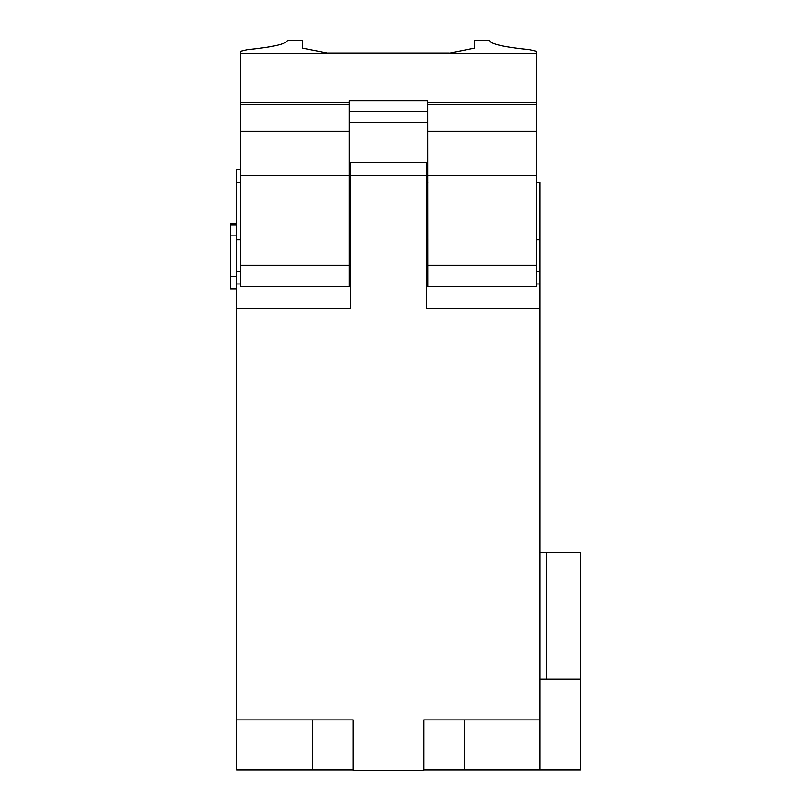 <?xml version="1.0" encoding="UTF-8"?>
<svg xmlns="http://www.w3.org/2000/svg" width="811" height="811" viewBox="0 0 811 811"><rect width="100%" height="100%" fill="white"/><g stroke="black" fill="none" stroke-linecap="round" stroke-linejoin="round"><path stroke-width="1.22" d="M349.277 265.298L240.624 265.298L240.624 286.78L349.277 286.78L349.277 102.632L240.624 102.632L240.624 53.181L536.264 53.181L536.264 51.245L536.264 286.78L427.742 286.78L427.61 104.406L536.264 104.406M349.277 102.632L349.277 100.645L427.61 100.645L427.61 104.406M349.277 175.734L240.624 175.734L240.624 102.632M240.624 265.298L240.624 175.734M536.264 175.734L427.742 175.734M536.264 102.632L427.61 102.632M536.264 131.311L427.61 131.311M349.277 131.311L240.624 131.311M349.277 122.674L427.61 122.674M536.264 51.245L529.816 49.735C504.016 47.109 490.584 44.047 489.53 40.55L474.354 40.55L474.354 48.173L449.7 53.08L327.796 53.08L302.533 48.173L302.533 40.55L287.358 40.55C286.303 44.047 272.871 47.109 247.071 49.735C272.871 47.109 286.303 44.047 287.358 40.55M327.796 53.08L324.684 52.786M240.624 53.181L240.624 51.245L247.071 49.735M240.624 104.406L349.277 104.406M427.742 271.401L426.343 271.401M536.264 182.293L540.055 182.293L540.055 271.401L536.264 271.401M427.742 239.813L426.343 239.813M350.545 175.379L426.343 175.379L426.343 162.747L350.545 162.747L350.545 308.697L236.832 308.697L236.832 271.401L240.624 271.401M349.277 271.401L350.545 271.401M236.832 271.401L236.832 239.813L240.624 239.813M426.343 175.379L426.343 308.697L540.055 308.697L540.055 770.075L580.483 770.075L580.483 679.111L540.055 679.111M236.832 283.992L240.624 283.992M349.277 283.992L350.545 283.992M349.277 239.813L350.545 239.813M236.832 239.813L236.832 182.293L240.624 182.293M349.277 182.293L350.545 182.293M540.055 239.813L536.264 239.813M427.742 182.293L426.343 182.293M540.055 271.401L540.055 283.992L536.264 283.992M236.832 225.073L230.517 225.073L230.517 223.349L236.832 223.349M236.832 235.879L230.517 235.879L230.517 225.073M236.832 276.693L230.517 276.693L230.517 235.879M236.832 288.969L230.517 288.969L230.517 276.693M353.069 770.075L236.832 770.075L236.832 308.697M236.832 182.293L236.832 169.661L240.624 169.661M349.277 169.661L350.545 169.661M426.343 169.661L427.61 169.661M540.055 283.992L540.055 308.697M236.832 719.915L353.069 719.915L353.069 770.45L423.818 770.45L423.818 719.915L540.055 719.915M427.742 283.992L426.343 283.992M312.64 770.075L312.64 719.915M464.247 719.915L464.247 770.075L423.818 770.075M464.247 770.075L540.055 770.075M540.055 552.767L546.371 552.767L546.371 679.111M546.371 552.767L580.483 552.767L580.483 679.111M536.264 265.298L427.742 265.298M427.61 111.614L349.277 111.614M452.214 52.786L449.091 53.08M449.091 52.979L327.796 52.979"/></g></svg>
